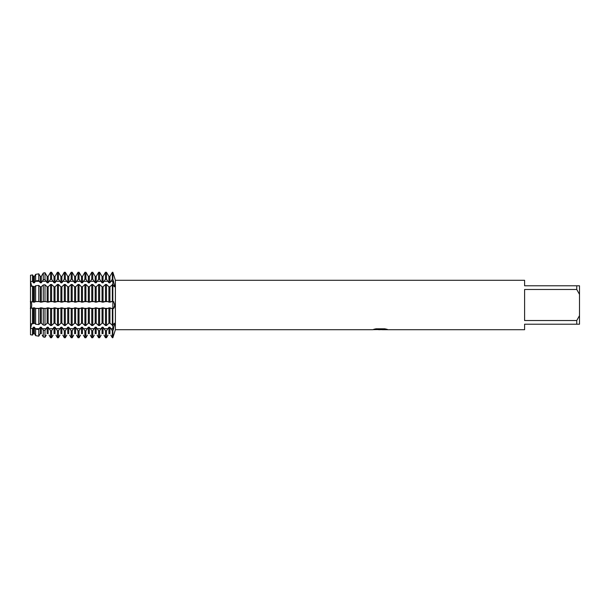 <?xml version="1.0" encoding="UTF-8"?>
<svg xmlns="http://www.w3.org/2000/svg" width="610" height="610" viewBox="0 0 610 610"><rect width="100%" height="100%" fill="white"/><g stroke="black" fill="none" stroke-linecap="round" stroke-linejoin="round"><path stroke-width="0.91" d="M110.837 335.126L112.347 337.734L112.85 337.734L112.85 325.534L114.291 323.201L114.627 324.215L112.85 330.757L112.347 330.757L109.922 327.212L108.915 327.212L106.491 330.757L105.484 330.757L103.059 327.212L102.053 327.212L99.628 330.757L98.622 330.757L96.197 327.212L95.191 327.212L92.766 330.757L91.759 330.757L89.334 327.212L88.328 327.212L85.903 330.757L84.897 330.757L82.472 327.212L81.465 327.212L79.041 330.757L78.034 330.757L75.609 327.212L74.603 327.212L72.178 330.757L71.172 330.757L68.747 327.212L67.74 327.212L65.316 330.757L64.309 330.757L61.884 327.212L60.878 327.212L58.453 330.757L57.447 330.757L55.022 327.212L54.016 327.212L51.591 330.757L50.584 330.757L48.159 327.212L47.153 327.212L44.995 330.384L43.279 330.155L41.297 327.212L40.291 327.212L38.766 329.53L35.639 329.103L34.434 327.212L33.428 327.212L32.536 328.676L30.5 328.378L30.5 334.737L32.536 335.088L33.428 333.586L32.536 335.088L30.5 334.737L30.5 328.378L31.735 323.796L30.5 328.378L30.5 281.622L32.536 281.324L33.428 282.788L34.434 282.788L35.639 280.897L38.766 280.47L40.291 282.788L41.297 282.788L43.279 279.845L44.995 279.616L47.153 282.788L48.159 282.788L50.584 279.243L51.591 279.243L54.016 282.788L55.022 282.788L57.447 279.243L58.453 279.243L60.878 282.788L61.884 282.788L64.309 279.243L65.316 279.243L67.74 282.788L68.747 282.788L71.172 279.243L72.178 279.243L74.603 282.788L75.609 282.788L78.034 279.243L79.041 279.243L81.465 282.788L82.472 282.788L84.897 279.243L85.903 279.243L88.328 282.788L89.334 282.788L91.759 279.243L92.766 279.243L95.191 282.788L96.197 282.788L98.622 279.243L99.628 279.243L102.053 282.788L103.059 282.788L105.484 279.243L106.491 279.243L108.915 282.788L109.922 282.788L112.347 279.243L112.85 279.243L114.627 285.785L114.314 286.799L112.85 284.466L112.85 272.266L114.261 276.749M114.558 325.183L114.627 324.192M114.52 286.578L114.627 285.785M114.611 305.465L113.651 308.393L114.245 307.562M114.451 306.799L114.573 306.037M112.85 308.69L112.85 325.534L112.85 308.69L113.651 308.393L112.347 308.69L109.922 307.829L106.491 308.69L103.059 307.829L99.628 308.69L96.197 307.829L92.766 308.69L89.334 307.829L85.903 308.69L82.472 307.829L79.041 308.69L75.609 307.829L72.178 308.69L68.747 307.829L65.316 308.69L61.884 307.829L58.453 308.69L55.022 307.829L51.591 308.69L48.159 307.829L44.995 308.637L41.297 307.829L38.766 308.515L35.639 308.454L34.434 307.829L30.5 308.325L30.5 323.674L32.536 323.879L34.434 323.216L35.639 324.223L38.766 324.566L40.291 323.216L41.297 323.216L43.279 325.054L44.995 325.244L47.153 323.216L48.159 323.216L50.584 325.534L51.591 325.534L54.016 323.216L55.022 323.216L57.447 325.534L58.453 325.534L60.878 323.216L61.884 323.216L64.309 325.534L65.316 325.534L67.74 323.216L68.747 323.216L71.172 325.534L72.178 325.534L74.603 323.216L75.609 323.216L78.034 325.534L79.041 325.534L81.465 323.216L82.472 323.216L84.897 325.534L85.903 325.534L88.328 323.216L89.334 323.216L91.759 325.534L92.766 325.534L95.191 323.216L96.197 323.216L98.622 325.534L99.628 325.534L102.053 323.216L103.059 323.216L105.484 325.534L106.491 325.534L108.915 323.216L109.922 323.216L112.85 325.534L112.85 337.734L114.573 332.328M373.93 329.27L380.831 329.324L372.375 329.705L115.389 329.705L115.389 280.295L112.85 272.266L112.85 308.393L112.85 284.466L109.922 286.784L108.915 286.784L106.491 284.466L105.484 284.466L103.059 286.784L102.053 286.784L99.628 284.466L98.622 284.466L96.197 286.784L95.191 286.784L92.766 284.466L91.759 284.466L89.334 286.784L88.328 286.784L85.903 284.466L84.897 284.466L82.472 286.784L81.465 286.784L79.041 284.466L78.034 284.466L75.609 286.784L74.603 286.784L72.178 284.466L71.172 284.466L68.747 286.784L67.74 286.784L65.316 284.466L64.309 284.466L61.884 286.784L60.878 286.784L58.453 284.466L57.447 284.466L55.022 286.784L54.016 286.784L51.591 284.466L50.584 284.466L48.159 286.784L47.153 286.784L44.995 284.756L43.279 284.946L41.297 286.784L40.291 286.784L38.766 285.434L35.639 285.777L34.434 286.784L32.536 286.12L30.5 286.326L30.5 301.675L34.434 302.171L35.639 301.546L38.766 301.485L41.297 302.171L44.995 301.363L48.159 302.171L51.591 301.31L55.022 302.171L58.453 301.31L61.884 302.171L65.316 301.31L68.747 302.171L72.178 301.31L75.609 302.171L79.041 301.31L82.472 302.171L85.903 301.31L89.334 302.171L92.766 301.31L96.197 302.171L99.628 301.31L103.059 302.171L106.491 301.31L109.922 302.171L112.85 301.31L113.651 301.607L114.627 305M30.5 281.622L30.5 275.262L32.536 274.912L30.5 275.262L30.5 281.622L31.735 286.204L30.5 281.622M30.325 301.607C32.147 301.675 32.147 308.325 30.325 308.393C32.147 308.325 32.147 301.675 30.325 301.607M380.396 329.652L378.078 329.652M379.938 329.705L378.886 329.705M576.755 320.524L524.6 320.524L524.6 289.475L576.755 289.475L579.5 294.371L579.5 315.629L576.755 320.524L576.755 324.215L524.6 324.215L524.6 329.705L382.295 329.705L387.068 329.308M576.755 289.475L576.755 285.785L524.6 285.785L524.6 280.295L115.389 280.295M380.831 329.324L373.716 329.324M373.724 329.324L376.034 328.805L384.803 328.805L387.35 329.385L382.211 329.69M115.389 329.705L114.627 332.175M373.137 329.652L380.282 329.545M114.451 332.679L113.651 335.149M114.611 304.512L114.573 303.963M112.85 330.757L113.651 328.714A15.99 11.308 180 0 0 112.85 328.698L110.837 328.698M579.5 294.371L579.5 285.785L576.755 285.785M576.755 324.215L579.5 324.215L579.5 315.629M35.349 335.126L34.434 333.594L35.639 335.63L38.766 336.179L40.291 333.594L39.375 335.126M42.212 335.126L43.279 336.964L44.995 337.269L46.238 335.126M49.074 335.126L50.584 337.734L51.591 337.734L53.1 335.126M55.937 335.126L57.447 337.734L58.453 337.734L59.963 335.126M62.799 335.126L64.309 337.734L65.316 337.734L66.825 335.126M69.662 335.126L71.172 337.734L72.178 337.734L73.688 335.126M76.524 335.126L78.034 337.734L79.041 337.734L80.55 335.126M83.387 335.126L84.897 337.734L85.903 337.734L87.413 335.126M90.249 335.126L91.759 337.734L92.766 337.734L94.275 335.126M97.112 335.126L98.622 337.734L99.628 337.734L101.138 335.126M103.975 335.126L105.484 337.734L106.491 337.734L108 335.126M33.428 327.212L33.428 333.586L34.434 333.586L34.434 327.212M40.291 327.212L40.291 333.586L41.297 333.586L41.297 327.212M47.153 327.212L47.153 333.586L48.159 333.586L48.159 327.212M54.016 327.212L54.016 333.586L55.022 333.586L55.022 327.212M60.878 327.212L60.878 333.586L61.884 333.586L61.884 327.212M67.74 327.212L67.74 333.586L68.747 333.586L68.747 327.212M74.603 327.212L74.603 333.586L75.609 333.586L75.609 327.212M81.465 327.212L81.465 333.586L82.472 333.586L82.472 327.212M88.328 327.212L88.328 333.586L89.334 333.586L89.334 327.212M95.191 327.212L95.191 333.586L96.197 333.586L96.197 327.212M102.053 327.212L102.053 333.586L103.059 333.586L103.059 327.212M108.915 327.212L108.915 333.586L109.922 333.586L109.922 327.212M50.584 279.243L50.584 272.266L51.591 272.266L50.584 272.266L48.159 276.406L47.153 276.414L44.995 272.731L43.279 273.036L41.297 276.406L40.291 276.414L38.766 273.821L35.639 274.37L34.434 276.406L33.428 276.414L32.536 274.912L33.428 276.414L33.428 282.788M57.447 279.243L57.447 272.266L58.453 272.266L57.447 272.266L55.022 276.406L54.016 276.414L51.591 272.266L51.591 279.243M64.309 279.243L64.309 272.266L65.316 272.266L64.309 272.266L61.884 276.406L60.878 276.414L58.453 272.266L58.453 279.243M71.172 279.243L71.172 272.266L72.178 272.266L71.172 272.266L68.747 276.406L67.74 276.414L65.316 272.266L65.316 279.243M78.034 279.243L78.034 272.266L79.041 272.266L78.034 272.266L75.609 276.406L74.603 276.414L72.178 272.266L72.178 279.243M84.897 279.243L84.897 272.266L85.903 272.266L84.897 272.266L82.472 276.406L81.465 276.414L79.041 272.266L79.041 279.243M91.759 279.243L91.759 272.266L92.766 272.266L91.759 272.266L89.334 276.406L88.328 276.414L85.903 272.266L85.903 279.243M98.622 279.243L98.622 272.266L99.628 272.266L98.622 272.266L96.197 276.406L95.191 276.414L92.766 272.266L92.766 279.243M105.484 279.243L105.484 272.266L106.491 272.266L105.484 272.266L103.059 276.406L102.053 276.414L99.628 272.266L99.628 279.243M112.347 279.243L112.347 272.266L112.85 272.266L112.347 272.266L109.922 276.406L108.915 276.414L106.491 272.266L106.491 279.243M34.434 282.788L34.434 276.414L35.349 274.874M39.375 274.874L40.291 276.406L40.291 282.788M41.297 282.788L41.297 276.414L42.212 274.874M46.238 274.874L47.153 276.406L47.153 282.788M48.159 282.788L48.159 276.414L49.074 274.874M53.1 274.874L54.016 276.406L54.016 282.788M55.022 282.788L55.022 276.414L55.937 274.874M59.963 274.874L60.878 276.406L60.878 282.788M61.884 282.788L61.884 276.414L62.799 274.874M66.825 274.874L67.74 276.406L67.74 282.788M68.747 282.788L68.747 276.414L69.662 274.874M73.688 274.874L74.603 276.406L74.603 282.788M75.609 282.788L75.609 276.414L76.524 274.874M80.55 274.874L81.465 276.406L81.465 282.788M82.472 282.788L82.472 276.414L83.387 274.874M87.413 274.874L88.328 276.406L88.328 282.788M89.334 282.788L89.334 276.414L90.249 274.874M94.275 274.874L95.191 276.406L95.191 282.788M96.197 282.788L96.197 276.414L97.112 274.874M101.138 274.874L102.053 276.406L102.053 282.788M103.059 282.788L103.059 276.414L103.975 274.874M108 274.874L108.915 276.406L108.915 282.788M109.922 282.788L109.922 276.414L110.837 274.874M112.347 330.757L112.347 337.734M112.347 308.69L112.347 325.534M112.347 284.466L112.347 301.31M109.922 323.216L109.922 307.829M108.915 323.216L108.915 307.829M106.491 337.734L106.491 330.757M106.491 325.534L106.491 308.69M105.484 330.757L105.484 337.734M105.484 308.69L105.484 325.534M103.059 323.216L103.059 307.829M102.053 323.216L102.053 307.829M99.628 337.734L99.628 330.757M99.628 325.534L99.628 308.69M98.622 330.757L98.622 337.734M98.622 308.69L98.622 325.534M96.197 323.216L96.197 307.829M95.191 323.216L95.191 307.829M92.766 337.734L92.766 330.757M92.766 325.534L92.766 308.69M91.759 330.757L91.759 337.734M91.759 308.69L91.759 325.534M89.334 323.216L89.334 307.829M88.328 323.216L88.328 307.829M85.903 337.734L85.903 330.757M85.903 325.534L85.903 308.69M84.897 330.757L84.897 337.734M84.897 308.69L84.897 325.534M82.472 323.216L82.472 307.829M81.465 323.216L81.465 307.829M79.041 337.734L79.041 330.757M79.041 325.534L79.041 308.69M78.034 330.757L78.034 337.734M78.034 308.69L78.034 325.534M75.609 323.216L75.609 307.829M74.603 323.216L74.603 307.829M72.178 337.734L72.178 330.757M72.178 325.534L72.178 308.69M71.172 330.757L71.172 337.734M71.172 308.69L71.172 325.534M68.747 323.216L68.747 307.829M67.74 323.216L67.74 307.829M65.316 337.734L65.316 330.757M65.316 325.534L65.316 308.69M64.309 330.757L64.309 337.734M64.309 308.69L64.309 325.534M61.884 323.216L61.884 307.829M60.878 323.216L60.878 307.829M58.453 337.734L58.453 330.757M58.453 325.534L58.453 308.69M57.447 330.757L57.447 337.734M57.447 308.69L57.447 325.534M55.022 323.216L55.022 307.829M54.016 323.216L54.016 307.829M51.591 337.734L51.591 330.757M51.591 325.534L51.591 308.69M50.584 330.757L50.584 337.734M50.584 308.69L50.584 325.534M48.159 323.216L48.159 307.829M47.153 323.216L47.153 307.829M44.995 337.269L44.995 330.384M44.995 279.616L44.995 272.731M44.995 325.244L44.995 308.637M43.279 330.155L43.279 336.964M43.279 273.036L43.279 279.845M43.279 308.599L43.279 325.054M41.297 323.216L41.297 307.829M40.291 323.216L40.291 307.829M38.766 336.179L38.766 329.53M38.766 280.47L38.766 273.821M38.766 324.566L38.766 308.515M35.639 329.103L35.639 335.63M35.639 274.37L35.639 280.897M35.639 308.454L35.639 324.223M34.434 323.216L34.434 307.829M32.536 335.088L32.536 328.676M32.536 281.324L32.536 274.912M32.536 323.879L32.536 308.393M33.428 323.216L33.428 307.829M33.428 302.171L33.428 286.784M32.536 301.607L32.536 286.12M34.434 302.171L34.434 286.784M35.639 285.777L35.639 301.546M40.291 302.171L40.291 286.784M38.766 301.485L38.766 285.434M41.297 302.171L41.297 286.784M43.279 284.946L43.279 301.401M47.153 302.171L47.153 286.784M44.995 301.363L44.995 284.756M48.159 302.171L48.159 286.784M50.584 284.466L50.584 301.31M54.016 302.171L54.016 286.784M51.591 301.31L51.591 284.466M55.022 302.171L55.022 286.784M57.447 284.466L57.447 301.31M60.878 302.171L60.878 286.784M58.453 301.31L58.453 284.466M61.884 302.171L61.884 286.784M64.309 284.466L64.309 301.31M67.74 302.171L67.74 286.784M65.316 301.31L65.316 284.466M68.747 302.171L68.747 286.784M71.172 284.466L71.172 301.31M74.603 302.171L74.603 286.784M72.178 301.31L72.178 284.466M75.609 302.171L75.609 286.784M78.034 284.466L78.034 301.31M81.465 302.171L81.465 286.784M79.041 301.31L79.041 284.466M82.472 302.171L82.472 286.784M84.897 284.466L84.897 301.31M88.328 302.171L88.328 286.784M85.903 301.31L85.903 284.466M89.334 302.171L89.334 286.784M91.759 284.466L91.759 301.31M95.191 302.171L95.191 286.784M92.766 301.31L92.766 284.466M96.197 302.171L96.197 286.784M98.622 284.466L98.622 301.31M102.053 302.171L102.053 286.784M99.628 301.31L99.628 284.466M103.059 302.171L103.059 286.784M105.484 284.466L105.484 301.31M108.915 302.171L108.915 286.784M106.491 301.31L106.491 284.466M109.922 302.171L109.922 286.784M110.837 281.301L112.85 281.301A15.99 11.308 180 0 0 113.651 281.286M110.837 301.607L113.651 301.607M110.837 308.393L113.651 308.393M39.375 301.607L35.349 301.607M46.238 301.607L42.212 301.607M53.1 301.607L49.074 301.607M59.963 301.607L55.937 301.607M66.825 301.607L62.799 301.607M73.688 301.607L69.662 301.607M80.55 301.607L76.524 301.607M87.413 301.607L83.387 301.607M94.275 301.607L90.249 301.607M101.138 301.607L97.112 301.607M108 301.607L103.975 301.607M108 308.393L103.975 308.393M101.138 308.393L97.112 308.393M94.275 308.393L90.249 308.393M87.413 308.393L83.387 308.393M80.55 308.393L76.524 308.393M73.688 308.393L69.662 308.393M66.825 308.393L62.799 308.393M59.963 308.393L55.937 308.393M53.1 308.393L49.074 308.393M46.238 308.393L42.212 308.393M39.375 308.393L35.349 308.393M108 328.698L103.975 328.698M101.138 328.698L97.112 328.698M94.275 328.698L90.249 328.698M87.413 328.698L83.387 328.698M80.55 328.698L76.524 328.698M73.688 328.698L69.662 328.698M66.825 328.698L62.799 328.698M59.963 328.698L55.937 328.698M53.1 328.698L49.074 328.698M46.238 328.698L42.212 328.698M39.375 328.698L35.349 328.698M39.375 281.301L35.349 281.301M46.238 281.301L42.212 281.301M53.1 281.301L49.074 281.301M59.963 281.301L55.937 281.301M66.825 281.301L62.799 281.301M73.688 281.301L69.662 281.301M80.55 281.301L76.524 281.301M87.413 281.301L83.387 281.301M94.275 281.301L90.249 281.301M101.138 281.301L97.112 281.301M108 281.301L103.975 281.301M379.961 329.652L382.211 329.652"/></g></svg>
